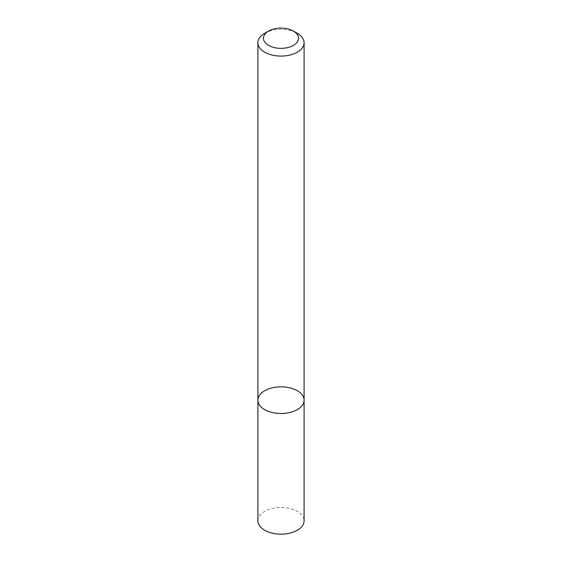 <?xml version="1.0" encoding="UTF-8"?>
<svg xmlns="http://www.w3.org/2000/svg" width="562" height="562" viewBox="0 0 562 562"><rect width="100%" height="100%" fill="white"/><g stroke="black" fill="none" stroke-linecap="round" stroke-linejoin="round"><path stroke-width="0.42" stroke-dasharray="2.81 2.11" d="M257.909 400.179A23.091 13.326 180 0 1 281 386.846A23.091 13.326 180 0 1 304.091 400.179M264.674 33.327A23.091 13.326 180 0 1 297.326 33.327M257.909 520.826A23.091 13.326 180 0 1 281 507.5A23.091 13.326 180 0 1 304.091 520.826"/><path stroke-width="0.84" d="M297.326 409.6A23.091 13.326 180 0 1 272.163 412.494A23.091 13.326 180 0 1 257.909 400.179A23.091 13.326 180 0 1 281 386.846A23.091 13.326 180 0 1 304.091 400.179A23.091 13.326 180 0 1 297.326 409.6A23.091 13.326 180 0 1 272.163 412.494A23.091 13.326 180 0 1 257.909 400.179L257.909 520.826A23.091 13.326 180 0 0 272.163 533.141A23.091 13.326 180 0 0 297.326 530.254A23.091 13.326 180 0 0 304.091 520.826L304.091 400.179A23.091 13.326 180 0 1 297.326 409.6M293.406 31.065L297.326 33.327A23.091 13.326 180 0 1 304.091 42.754A23.091 13.326 180 0 1 297.326 52.182A23.091 13.326 180 0 1 272.163 55.069A23.091 13.326 180 0 1 257.909 42.754A23.091 13.326 180 0 1 264.674 33.327L268.594 31.065A17.548 10.13 180 0 1 293.406 31.065A17.548 10.13 180 0 1 293.406 45.396A17.548 10.13 180 0 1 268.594 45.396A17.548 10.13 180 0 1 268.594 31.065M257.909 42.754L257.909 400.179M304.091 42.754L304.091 400.179"/></g></svg>
